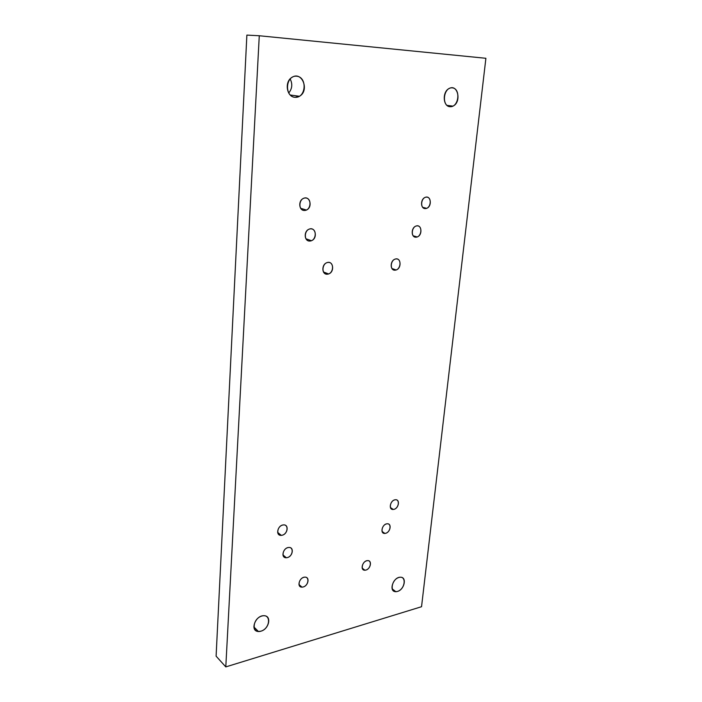 <?xml version="1.0" encoding="UTF-8"?>
<svg xmlns="http://www.w3.org/2000/svg" width="702" height="702" viewBox="0 0 702 702"><rect width="100%" height="100%" fill="white"/><g stroke="black" fill="none" stroke-linecap="round" stroke-linejoin="round"><path stroke-width="1.05" d="M282.081 535.24C287.802 534.169 289.189 524.297 283.503 524.921C277.518 525.07 275.21 535.942 281.283 535.354L282.081 535.24C275.93 536.723 276.623 526.368 282.792 525.026C288.926 523.613 288.189 533.88 282.081 535.24M425.359 208.582L426.658 208.327C432.388 206.406 430.888 194.875 425.193 197.385C420.261 199.052 420.428 208.977 425.359 208.582C419.708 208.748 420.902 197.095 426.562 197.113C432.195 197.034 430.967 208.564 425.359 208.582M304.536 210.46L306.379 210.047C313.004 207.467 309.968 195.174 303.457 198.412C297.938 200.579 298.894 210.881 304.536 210.46C297.832 210.644 298.675 197.955 305.396 197.973C312.083 197.876 311.188 210.424 304.536 210.46M393.866 509.371C398.833 508.459 400.307 499.113 395.366 499.771C390.224 499.973 388.092 510.091 393.304 509.459L393.866 509.371C388.592 510.652 389.584 500.982 394.866 499.842C400.122 498.631 399.096 508.213 393.866 509.371M416.023 237.188L417.172 236.96C422.937 235.17 421.691 223.719 415.961 226.097C410.916 227.676 410.995 237.68 416.023 237.188C410.345 237.469 411.504 225.956 417.181 225.851C422.841 225.658 421.648 237.048 416.023 237.188M385.573 533.309C390.461 532.344 392.014 523.271 387.188 523.789C382.099 523.867 379.677 533.915 384.863 533.423L385.573 533.309C380.282 534.678 381.247 525.122 386.539 523.894C391.813 522.586 390.821 532.063 385.573 533.309M287.285 557.599C292.804 556.493 294.322 547.007 288.891 547.472C283.073 547.446 280.388 558.151 286.311 557.739L287.285 557.599C281.23 559.161 281.932 549.008 287.995 547.595C294.041 546.103 293.296 556.168 287.285 557.599M309.872 241.04L311.451 240.698C318.032 238.382 315.558 226.246 309.055 229.203C303.457 231.204 304.203 241.576 309.872 241.04C303.282 241.356 304.142 228.966 310.74 228.843C317.304 228.615 316.4 240.874 309.872 241.04M365.847 570.077C370.665 569.015 372.35 560.293 367.655 560.626C362.574 560.494 359.705 570.507 364.891 570.208L365.847 570.077C360.486 571.577 361.381 562.126 366.76 560.758C372.113 559.31 371.174 568.69 365.847 570.077M395.103 270.173L396.121 269.972C402 268.296 400.974 256.871 395.112 259.135C389.882 260.635 389.9 270.788 395.103 270.173C389.329 270.586 390.417 259.161 396.2 258.915C401.965 258.573 400.833 269.893 395.103 270.173M327.325 274.201L328.58 273.947C334.994 271.972 333.266 260.091 326.895 262.688C321.279 264.443 321.692 274.859 327.325 274.201C320.972 274.657 321.876 262.68 328.238 262.408C334.573 262.039 333.634 273.894 327.325 274.201M303.15 586.977C308.345 585.828 310.03 576.895 304.993 577.149C299.482 576.921 296.349 587.337 301.983 587.135L303.15 586.977C297.306 588.618 298.034 578.799 303.896 577.298C309.731 575.728 308.959 585.468 303.15 586.977M450.149 106.695L452.913 106.125C461.749 102.395 458.011 83.687 449.271 88.443C442.076 91.541 442.874 106.765 450.149 106.695C441.286 106.3 443.322 87.083 452.202 87.829C461.012 88.434 458.897 107.336 450.149 106.695M397.437 591.435C404.431 589.75 407.178 576.868 400.43 577.237C393.067 576.895 388.294 591.944 395.823 591.663L397.437 591.435C389.513 593.839 391.014 579.624 398.955 577.456C406.853 575.192 405.282 589.224 397.437 591.435M260.898 631.186C269.068 629.185 271.946 615.707 264.154 615.742C255.396 614.934 249.447 631.309 258.415 631.484L260.898 631.186C251.342 634.082 252.272 618.655 261.872 616.023C271.402 613.302 270.367 628.518 260.898 631.186M295.182 97.315L299.403 96.279C309.793 90.883 302.185 70.709 292.076 77.299C284.108 81.581 286.644 97.341 295.182 97.315C284.152 96.806 285.451 75.263 296.542 76.193C307.529 76.957 306.09 98.096 295.182 97.315M290.137 78.887C292.708 84.003 292.225 88.715 288.697 93.024C292.225 88.715 292.708 84.003 290.137 78.887M421.542 606.712L225.798 666.9L216.102 656.151L225.798 666.9L259.275 35.749L246.876 35.1L216.102 656.151L246.876 35.1L259.275 35.749L485.898 58.292L421.542 606.712L485.898 58.292L259.275 35.749L225.798 666.9L421.542 606.712M277.632 532.379L281.283 535.354M422.648 207.292L426.658 208.327M300.649 208.301L306.379 210.047M390.409 507.537L393.304 509.459M413.118 235.758L417.172 236.96M382.055 531.449L384.863 533.423M282.906 554.878L286.311 557.739M305.905 238.768L311.451 240.698M362.188 568.137L364.891 570.208M391.9 268.506L396.121 269.972M323.438 271.955L328.58 273.947M298.955 584.52L301.983 587.135M452.913 106.125L446.981 105.379M395.823 591.663L392.146 588.846M258.415 631.484L253.852 626.939M299.403 96.279L290.224 95.007"/></g></svg>
